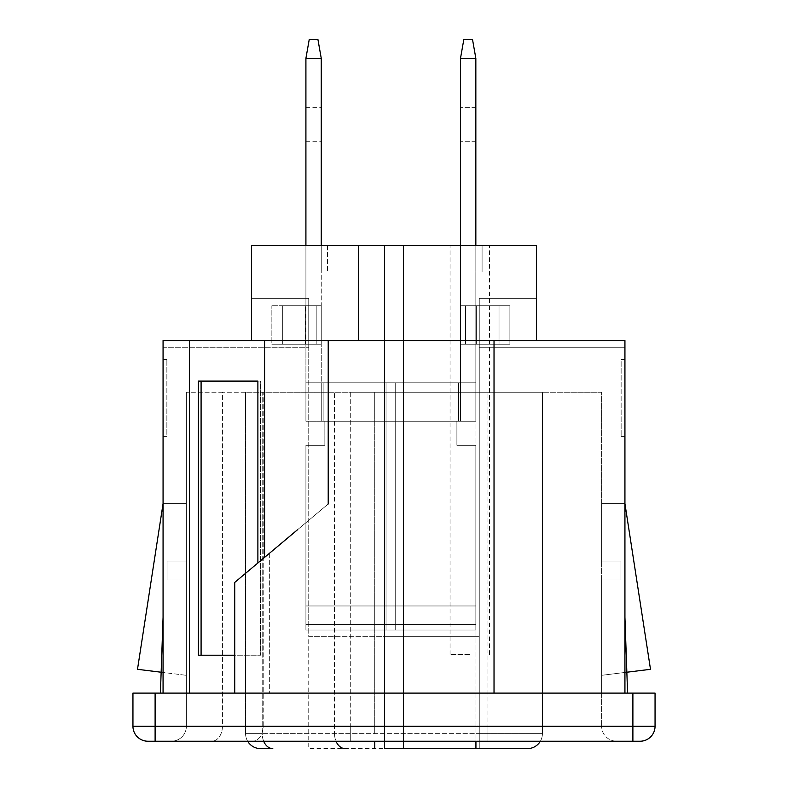 <?xml version="1.0" encoding="UTF-8"?>
<svg xmlns="http://www.w3.org/2000/svg" width="788" height="788" viewBox="0 0 788 788"><rect width="100%" height="100%" fill="white"/><g stroke="black" fill="none" stroke-linecap="round" stroke-linejoin="round"><path stroke-width="0.59" stroke-dasharray="3.94 2.96" d="M161.146 672.223L186.372 675.316L186.372 580.007L167.046 580.007L186.372 580.007L186.372 693.105L163.067 693.105L269.663 693.105L269.663 553.117L234.726 582.43L328.212 503.985L234.726 582.43L234.726 693.105L624.933 693.105L624.933 617.329L624.933 693.105L627.583 693.105L624.933 693.105L627.583 693.105L624.933 617.329L624.933 693.105L624.933 340.554L163.067 340.554L308.748 340.554L163.067 340.554L163.067 693.105L186.372 693.105L186.372 580.007L167.046 580.007L167.046 561.066L167.046 580.007L167.046 561.066L186.372 561.066L167.046 561.066L167.046 580.007L186.372 580.007L186.372 675.316L137.496 669.317L163.067 503.66L186.372 503.66L163.067 503.66L186.372 503.66L163.067 503.66L163.067 693.105L163.067 617.329L160.417 693.105L163.067 693.105L160.417 693.105L163.067 693.105L163.067 617.329M186.372 561.066L167.046 561.066L186.372 561.066L186.372 503.66L186.372 561.066M189.425 340.554L189.425 693.105L160.417 693.105M469.776 654.523L450.046 654.523L469.776 654.523M469.776 245.511L450.046 245.511L469.776 245.511M163.067 347.754L308.748 347.754L308.748 340.554L308.748 347.754L163.067 347.754M358.382 245.511L358.382 340.554L358.382 245.511L358.382 340.554L536.461 340.554L536.461 245.511L536.461 340.554L479.252 340.554L624.933 340.554L624.933 347.754L624.933 340.554L479.252 340.554L479.252 636.33L384.524 636.33L479.252 636.33L384.524 636.33L479.252 636.33L384.524 636.33L384.524 245.511L536.461 245.511L251.539 245.511L251.539 340.554L308.748 340.554L308.748 636.33L403.476 636.33L403.476 748.6L308.748 748.6L308.748 636.33L403.476 636.33L308.748 636.33L308.748 748.6L527.467 748.6A14.962 14.962 0 0 0 542.43 733.638L542.43 392.266L475.932 392.266L542.43 392.266L542.43 733.638A14.962 14.962 0 0 1 540.361 741.222M624.933 359.495L621.141 359.495L621.141 436.414L621.141 359.495L624.933 359.495L624.933 436.414L621.141 436.414L624.933 436.414L624.933 359.495M201.088 381.096L260.562 381.096L260.562 655.222L201.088 655.222L201.088 381.096L260.562 381.096L260.562 655.222L198.409 655.222L201.088 655.222L198.409 655.222L198.409 381.096L201.088 381.096M257.883 381.096L260.562 381.096L257.883 381.096L257.883 562.996M269.663 553.117L269.663 693.105L234.726 693.105L234.726 582.43L234.726 693.105L624.933 693.105L624.933 503.66L650.504 669.317L601.628 675.316L650.504 669.317L601.628 675.316L601.628 580.007L601.628 693.105L624.933 693.105L624.933 503.66L650.504 669.317L624.933 503.66L601.628 503.66L601.628 561.066L620.954 561.066L620.954 580.007L601.628 580.007L620.954 580.007L620.954 561.066L620.954 580.007L620.954 561.066L620.954 580.007L601.628 580.007L620.954 580.007L601.628 580.007L601.628 675.316L626.854 672.223M358.382 340.554L624.933 340.554L624.933 347.754L479.252 347.754L624.933 347.754L479.252 347.754L479.252 298.366L479.252 347.754L624.933 347.754L624.933 340.554L479.252 340.554L479.252 347.754L479.252 298.366L479.252 340.554L536.461 340.554L536.461 298.366L479.252 298.366L479.252 748.6L384.524 748.6L479.252 748.6L384.524 748.6L403.476 748.6L403.476 245.511L403.476 636.33L308.748 636.33L308.748 298.366L308.748 340.554L308.748 298.366L308.748 340.554L251.539 340.554L251.539 298.366L308.748 298.366L251.539 298.366L308.748 298.366L251.539 298.366L251.539 245.511L305.911 245.511L305.911 272.037L321.258 272.037L305.911 272.037L305.911 58.342L309.251 39.4L317.909 39.4L321.258 58.342L321.258 272.037L305.911 272.037L321.258 272.037L321.258 344.218L305.911 344.218L305.911 305.764L305.911 344.218L305.35 344.218L305.911 344.218L305.911 382.801L305.911 344.218L321.258 344.218L282.715 344.218L282.715 305.764L271.86 305.764L316.205 305.764L282.715 305.764L282.715 344.218L271.86 344.218L305.35 344.218L271.86 344.218L271.86 305.764L271.86 344.218L321.258 344.218L321.258 305.764L305.35 305.764L305.911 305.764L305.911 272.037L305.911 305.764L321.258 305.764L321.258 245.511M536.461 340.554L536.461 245.511L536.461 298.366L479.252 298.366L479.252 636.33L384.524 636.33L479.252 636.33L479.252 748.6L479.252 340.554L536.461 340.554L536.461 245.511L482.089 245.511L482.089 272.037L460.497 272.037L482.089 272.037L460.497 272.037L482.089 272.037L482.089 245.511L482.089 272.037L460.497 272.037L482.089 272.037L482.089 245.511L482.089 272.037L482.089 245.511L482.089 272.037L460.497 272.037L482.089 272.037L482.089 245.511L460.497 245.511L460.497 272.037L475.844 272.037L460.497 272.037L475.844 272.037L475.844 245.511M460.497 245.511L460.497 344.218L475.844 344.218L475.844 305.764L475.844 344.218L476.395 344.218L475.844 344.218L475.844 382.801L475.844 305.764L509.885 305.764L475.844 305.764L475.844 272.037L460.497 272.037L475.844 272.037L475.844 344.218L509.885 344.218L475.844 344.218L475.844 382.801L386.041 382.801L475.844 382.801L475.844 421.265L475.844 344.218L460.497 344.218L499.031 344.218L499.031 305.764L509.885 305.764L460.497 305.764L476.395 305.764L475.844 305.764L475.844 272.037L460.497 272.037L475.844 272.037L475.844 58.342L472.505 39.4L463.836 39.4L460.497 58.342L460.497 305.764L460.497 245.511L460.497 272.037L460.497 245.511L384.524 245.511L460.497 245.511L460.497 272.037L460.497 245.511L460.497 272.037L460.497 245.511L384.524 245.511L384.524 748.6L384.524 245.511L384.524 636.33L479.252 636.33L479.252 748.6M327.503 245.511L327.503 272.037L305.911 272.037L305.911 245.511L305.911 272.037L327.503 272.037L305.911 272.037L305.911 245.511L305.911 272.037L327.503 272.037L327.503 245.511L305.911 245.511L403.476 245.511L327.503 245.511L327.503 272.037L327.503 245.511M536.461 298.366L479.252 298.366L479.252 340.554L479.252 298.366L536.461 298.366M189.425 693.105L234.726 693.105M296.012 531.004L297.687 529.605M624.933 617.329L624.933 503.66L601.628 503.66L624.933 503.66L601.628 503.66L601.628 561.066L601.628 503.66L624.933 503.66L601.628 503.66L624.933 503.66L601.628 503.66L601.628 561.066L620.954 561.066L620.954 580.007L601.628 580.007L620.954 580.007L601.628 580.007L601.628 693.105L601.628 580.007L601.628 693.105L624.933 693.105L624.933 503.66M627.583 693.105L624.933 693.105M272.796 748.6A14.962 10.579 90 0 1 262.217 733.638L262.217 392.266L475.932 392.266L245.57 392.266L262.217 392.266L262.217 733.638L334.536 733.638L334.536 392.266L334.536 733.638L374.724 733.638L374.724 392.266L374.724 733.638L475.932 733.638L475.932 392.266L475.932 733.638L542.43 733.638L475.932 733.638L475.932 748.6M247.639 741.222A14.962 14.962 -90 0 1 245.57 733.638A14.962 14.962 -90 0 0 247.639 741.222A14.962 14.962 90 0 1 245.57 733.638L245.57 392.266L245.57 733.638L475.932 733.638L475.932 741.222M487.969 392.266L601.628 392.266L601.628 726.26L601.628 392.266L350.286 392.266L487.969 392.266L487.969 726.26L350.286 726.26L350.286 392.266L263.212 392.266L350.286 392.266L350.286 726.26L263.212 726.26L263.212 392.266L222.433 392.266L263.212 392.266L263.212 726.26L222.433 726.26L222.433 392.266L186.372 392.266L222.433 392.266L222.433 726.26L186.372 726.26L186.372 392.266L186.372 726.26A14.962 14.962 0 0 1 171.4 741.222A14.962 14.962 0 0 0 186.372 726.26A14.962 14.962 0 0 1 171.4 741.222A14.962 14.962 0 0 0 186.372 726.26L222.433 726.26A14.962 10.579 -90 0 1 211.854 741.222L171.4 741.222L211.854 741.222A14.962 10.579 90 0 0 222.433 726.26L263.212 726.26A14.962 10.579 -90 0 1 252.633 741.222L211.854 741.222L252.633 741.222A14.962 10.579 90 0 0 263.212 726.26L350.286 726.26L350.286 741.222L252.633 741.222L350.286 741.222L350.286 726.26L487.969 726.26L487.969 392.266M487.969 741.222L350.286 741.222L487.969 741.222L487.969 726.26L601.628 726.26L487.969 726.26L487.969 741.222L616.6 741.222A14.962 14.962 90 0 1 601.628 726.26A14.962 14.962 -90 0 0 616.6 741.222L487.969 741.222M640.092 741.222L632.892 741.222L632.892 726.26L155.108 726.26L155.108 741.222L147.908 741.222L640.092 741.222A14.962 14.962 0 0 0 655.055 726.26L655.055 693.105L132.945 693.105L132.945 726.26L155.108 726.26L155.108 693.105M601.628 561.066L601.628 503.66L601.628 561.066L620.954 561.066L620.954 580.007L620.954 561.066L601.628 561.066L601.628 503.66L601.628 561.066L620.954 561.066L601.628 561.066M251.539 340.554L251.539 245.511L305.911 245.511M163.067 436.414L166.859 436.414L166.859 359.495L166.859 436.414L163.067 436.414L163.067 359.495L166.859 359.495L163.067 359.495L163.067 436.414M163.067 693.105L163.067 503.66M475.844 124.652L475.844 141.702L475.844 124.652M460.497 124.652L460.497 141.702L460.497 124.652M460.497 382.801L460.497 305.764L499.031 305.764L499.031 344.218L509.885 344.218L509.885 305.764L509.885 344.218L460.497 344.218L499.031 344.218L499.031 305.764L499.031 344.218L509.885 344.218L476.395 344.218L509.885 344.218L509.885 305.764L509.885 344.218L460.497 344.218L460.497 305.764L460.497 382.801L475.844 382.801L386.041 382.801L475.844 382.801L475.844 421.265L456.892 421.265L456.892 445.319L475.844 445.319L475.844 630.026L475.844 445.319L456.892 445.319L475.844 445.319L475.844 630.026L475.844 445.319L475.844 605.972L386.041 605.972L386.041 421.265L456.892 421.265L456.892 445.319L475.844 445.319L456.892 445.319L475.844 445.319L475.844 630.026L475.844 445.319L475.844 630.026L475.844 605.972L386.041 605.972L386.041 630.026L386.041 382.801L460.497 382.801L386.041 382.801L386.041 421.265L456.892 421.265L456.892 445.319L475.844 445.319L456.892 445.319L456.892 421.265L456.892 445.319L456.892 421.265L456.892 445.319L456.892 421.265L475.844 421.265L475.844 382.801L460.497 382.801L460.497 421.265L386.041 421.265L386.041 605.972L475.844 605.972L386.041 605.972L475.844 605.972L386.041 605.972L386.041 421.265L386.041 624.539L475.844 624.539L386.041 624.539L386.041 630.026L475.844 630.026L386.041 630.026L386.041 421.265L460.497 421.265L460.497 344.218L460.497 382.801L475.844 382.801L458.596 382.801L458.596 421.265L386.041 421.265L386.041 382.801L386.041 421.265L475.844 421.265L386.041 421.265L386.041 382.801L386.041 605.972L475.844 605.972L386.041 605.972L386.041 421.265L460.497 421.265L458.596 421.265L458.596 382.801L458.596 421.265L458.596 382.801L458.596 421.265L458.596 382.801L458.596 421.265L458.596 382.801L460.497 382.801L460.497 421.265L460.497 382.801M475.844 58.342L460.497 58.342L460.497 305.764L475.844 305.764L475.844 272.037L460.497 272.037L460.497 58.342L475.844 58.342L475.844 272.037L475.844 58.342L472.505 39.4L463.836 39.4L460.497 58.342L463.836 39.4L472.505 39.4L475.844 58.342L460.497 58.342M465.541 305.764L460.497 305.764L465.541 305.764L465.541 344.218L465.541 305.764M386.041 630.026L475.844 630.026L386.041 630.026M386.041 624.539L475.844 624.539L386.041 624.539M305.911 124.652L305.911 141.702L305.911 124.652M321.258 124.652L321.258 141.702L321.258 124.652M321.258 382.801L395.704 382.801L321.258 382.801L321.258 344.218L321.258 382.801L305.911 382.801L305.911 421.265L305.911 382.801L395.704 382.801L323.149 382.801L323.149 421.265L324.853 421.265L324.853 445.319L305.911 445.319L305.911 630.026L305.911 445.319L324.853 445.319L305.911 445.319L305.911 630.026L305.911 445.319L324.853 445.319L324.853 421.265L324.853 445.319L324.853 421.265L395.704 421.265L395.704 382.801L395.704 421.265L305.911 421.265L395.704 421.265L395.704 382.801L395.704 630.026L395.704 421.265L321.258 421.265L323.149 421.265L323.149 382.801L323.149 421.265L323.149 382.801L321.258 382.801L321.258 421.265L321.258 382.801M316.205 305.764L321.258 305.764L316.205 305.764L316.205 344.218L316.205 305.764M305.911 58.342L321.258 58.342M395.704 605.972L305.911 605.972L395.704 605.972M395.704 630.026L305.911 630.026L395.704 630.026M395.704 624.539L305.911 624.539L395.704 624.539M264.581 340.554L264.581 557.382M328.212 340.554L328.212 503.985M494.027 340.554L494.027 693.105M374.724 748.6L374.724 741.222M345.124 748.6A14.962 10.579 90 0 1 334.536 733.638A14.962 10.579 -90 0 0 336.003 741.222M245.57 733.638L262.217 733.638A14.962 10.579 -90 0 0 263.675 741.222M655.055 726.26L632.892 726.26L632.892 693.105M476.395 305.764L476.395 344.218L476.395 305.764M305.35 305.764L305.35 344.218L305.35 305.764M489.506 654.523L489.506 245.511M450.046 654.523L450.046 245.511M475.844 141.702L460.497 141.702L475.844 141.702M475.844 107.601L460.497 107.601L475.844 107.601M305.911 141.702L321.258 141.702M305.911 107.601L321.258 107.601"/><path stroke-width="1.18" d="M161.146 672.223L137.496 669.317L163.067 503.66M160.417 693.105L163.067 617.329M479.252 748.6L527.467 748.6A14.962 14.962 0 0 0 540.361 741.222M257.883 381.096L198.409 381.096L198.409 655.222L234.726 655.222L201.088 655.222L201.088 381.096L257.883 381.096L257.883 562.996M163.067 693.105L163.067 340.554L624.933 340.554L624.933 693.105M297.687 529.605L234.726 582.43L234.726 693.105M269.663 553.117L296.012 531.004M624.933 617.329L627.583 693.105M272.796 748.6L260.532 748.6A14.962 14.962 90 0 1 247.639 741.222A14.962 14.962 -90 0 0 260.532 748.6L272.796 748.6A14.962 10.579 -90 0 1 263.675 741.222M155.108 693.105L155.108 726.26L632.892 726.26L632.892 741.222L640.092 741.222L155.108 741.222L155.108 726.26L132.945 726.26A14.962 14.962 -90 0 0 147.908 741.222L155.108 741.222L147.908 741.222A14.962 14.962 90 0 1 132.945 726.26L132.945 693.105L655.055 693.105L655.055 726.26A14.962 14.962 0 0 1 640.092 741.222L640.092 741.222A14.962 14.962 0 0 0 655.055 726.26L632.892 726.26L632.892 693.105M624.933 503.66L650.504 669.317L626.854 672.223M536.461 340.554L536.461 245.511L251.539 245.511L251.539 340.554M358.382 245.511L358.382 340.554M475.844 245.511L475.844 58.342L472.505 39.4L463.836 39.4L460.497 58.342L460.497 245.511M475.844 58.342L460.497 58.342M321.258 58.342L305.911 58.342L309.251 39.4L317.909 39.4L321.258 58.342L321.258 245.511M305.911 58.342L305.911 245.511M189.425 340.554L189.425 693.105M264.581 340.554L264.581 557.382M328.212 340.554L328.212 503.985M494.027 340.554L494.027 693.105M260.532 748.6A14.962 14.962 -90 0 1 247.639 741.222M345.124 748.6A14.962 10.579 -90 0 1 336.003 741.222M374.724 748.6L374.724 741.222M475.932 748.6L475.932 741.222"/></g></svg>
